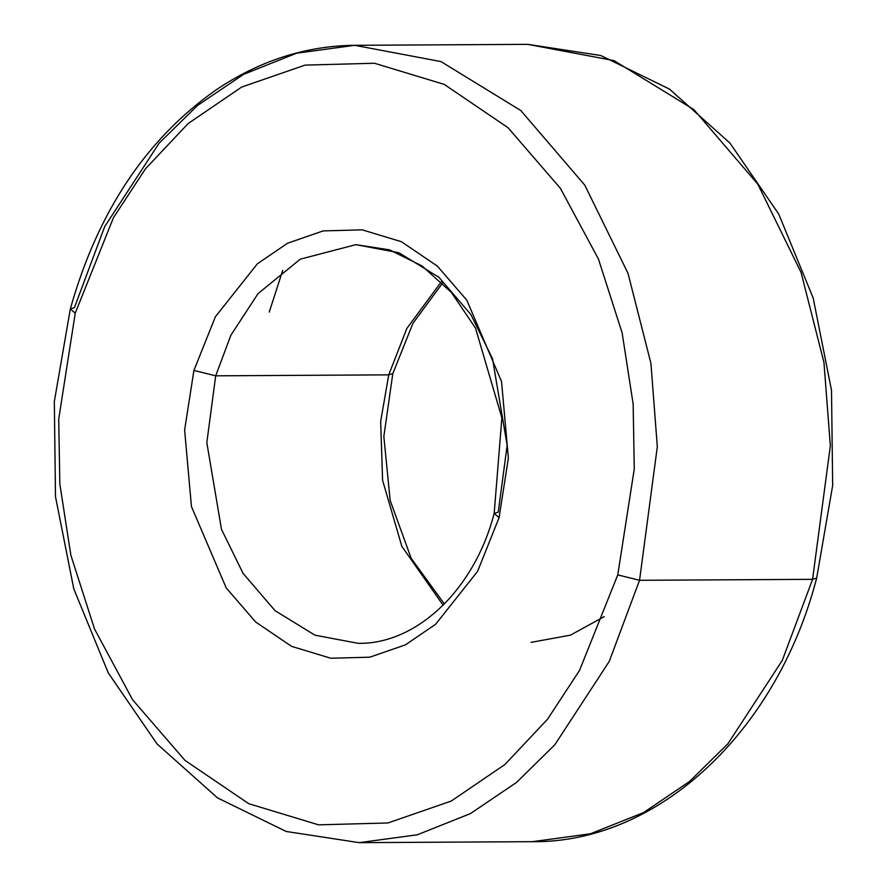 <?xml version="1.0" encoding="UTF-8"?>
<svg xmlns="http://www.w3.org/2000/svg" width="887" height="887" viewBox="0 0 887 887"><rect width="100%" height="100%" fill="white"/><g stroke="black" fill="none" stroke-linecap="round" stroke-linejoin="round"><path stroke-width="1.33" d="M441.327 281.778L406.867 328.412L388.728 374.857L392.819 373.593L388.728 374.857L215.696 375.822L230.853 335.264L258.062 293.586L300.272 259.17L355.875 244.646L300.272 259.17L258.062 293.586L230.853 335.264L215.696 375.822L206.815 442.624L221.473 529.306L243.082 573.401L275.059 610.688L314.974 635.181L358.093 643.319L314.974 635.181L275.059 610.688L243.082 573.401L221.473 529.306L206.815 442.624L215.696 375.822L388.728 374.857L406.867 328.412L441.327 281.778M639.549 580.298L657.322 446.704L650.914 363.304L628.007 273.34L584.788 185.15L520.835 110.565L440.994 61.591L354.756 45.315L440.994 61.591L520.835 110.565L584.788 185.15L628.007 273.34L650.914 363.304L657.322 446.704L639.549 580.298L812.581 579.333L816.672 578.058L812.581 579.333L830.354 445.74L823.945 362.339L801.039 272.376L757.82 184.186L693.867 109.6L614.026 60.615L527.787 44.35L614.026 60.615L693.867 109.6L757.82 184.186L801.039 272.376L823.945 362.339L830.354 445.74L812.581 579.333L639.549 580.298L609.247 661.414L554.83 744.77L516.489 782.467L470.398 813.612L417.345 834.778L359.213 842.65L417.345 834.778L470.398 813.612L516.489 782.467L554.83 744.77L609.247 661.414L639.549 580.298L617.762 574.898L639.549 580.298M70.328 308.942L75.229 313.178L113.436 217.714L145.479 168.807L188.111 123.559L241.752 87.026L305.061 65.117L374.436 63.243L444.21 84.387L507.974 127.661L560.373 188.277L598.481 259.115L622.142 332.935L633.152 404.062L634.272 468.968L617.762 574.898L634.272 468.968L633.152 404.062L622.142 332.935L598.481 259.115L560.373 188.277L507.974 127.661L444.21 84.387L374.436 63.243L305.061 65.117L241.752 87.026L188.111 123.559L145.479 168.807L113.436 217.714L75.229 313.178L58.719 419.119L59.839 484.014L70.849 555.151L94.51 628.972L132.618 699.81L185.017 760.425L248.781 803.7L318.555 824.843L387.929 822.97L451.239 801.061L504.88 764.527L547.512 719.268L579.555 670.372L617.762 574.898L579.555 670.372L547.512 719.268L504.88 764.527L451.239 801.061L387.929 822.97L318.555 824.843L248.781 803.7L185.017 760.425L132.618 699.81L94.51 628.972L70.849 555.151L59.839 484.014L58.719 419.119L75.229 313.178L70.328 308.942L74.408 307.667L104.721 226.551L159.128 143.195L197.479 105.498L243.57 74.353L296.613 53.198L354.756 45.315C305.461 45.836 259.059 60.837 215.552 90.286C145.878 139.481 97.47 212.37 70.328 308.942L54.329 401.545L55.493 496.687L73.798 588.89L108.269 672.911L157.043 743.927L217.459 797.856L286.191 831.474L359.213 842.65L532.244 841.685L590.387 833.802L643.43 812.647L689.521 781.502L727.872 743.805L782.279 660.449L812.581 579.333L782.279 660.449L727.872 743.805L689.521 781.502L643.43 812.647L590.387 833.802L532.244 841.685C658.342 843.138 776.934 731.487 816.672 578.058L832.671 485.433L831.507 390.291L813.191 298.065L778.719 214.066L729.946 143.062L669.53 89.132L600.798 55.526L527.787 44.35L354.756 45.315M499.082 517.653L508.373 458.058L501.543 381.543L466.806 300.172L437.335 266.078L401.456 241.73L362.206 229.844L323.19 230.897L287.576 243.215L257.407 263.772L215.397 316.726L193.909 370.433L215.696 375.822L193.909 370.433L215.397 316.726L257.407 263.772L287.576 243.215L323.19 230.897L362.206 229.844L401.456 241.73L437.335 266.078L466.806 300.172L501.543 381.543L508.373 458.058L499.082 517.653L477.594 571.35L435.584 624.315L405.414 644.86L369.801 657.189L330.784 658.243L291.535 646.346L255.667 622.009L226.196 587.904L191.448 506.544L184.618 430.018L193.909 370.433L184.618 430.018L191.448 506.544L226.196 587.904L255.667 622.009L291.535 646.346L330.784 658.243L369.801 657.189L405.414 644.86L435.584 624.315L477.594 571.35L499.082 517.653L494.181 513.407L499.082 517.653M282.72 270.413L269.238 312.102M604.28 616.587L570.452 635.159L531.125 642.354M443.134 605.233L401.8 546.248L382.596 480.344L380.667 421.502L388.728 374.857L380.667 421.502L382.596 480.344L401.8 546.248L443.134 605.233M498.272 512.143L507.153 445.341L492.496 358.658L470.886 314.563L438.91 277.276L398.984 252.784L355.875 244.646L389.548 249.857L421.979 265.9L451.306 292.366L475.465 328.002L501.876 417.821L494.181 513.407L498.272 512.143M442.602 283.031L412.932 323.323L392.819 373.593L383.838 436.515L390.169 500.456L411.202 558.378L444.398 603.969M494.181 513.407C473.935 591.407 415.072 644.605 358.093 643.319"/></g></svg>
